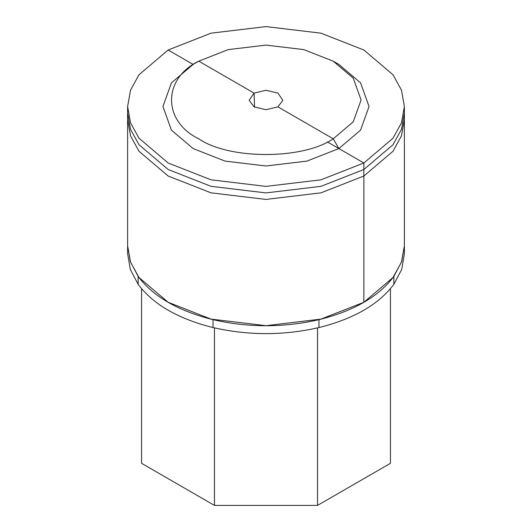 <?xml version="1.0" encoding="UTF-8"?>
<svg xmlns="http://www.w3.org/2000/svg" width="532" height="532" viewBox="0 0 532 532"><rect width="100%" height="100%" fill="white"/><g stroke="black" fill="none" stroke-linecap="round" stroke-linejoin="round"><path stroke-width="0.8" d="M327.36 141.924L363.855 162.992L393.002 138.234L401.454 122.872L404.387 106.5L401.454 90.127L393.002 74.766L363.855 50.001L320.962 33.17L266 26.6L211.038 33.17L168.145 50.001L193.129 64.425L168.145 50.001L138.998 74.766L130.546 90.127L127.614 106.5L130.546 122.872L138.998 138.234L168.145 162.992L211.038 179.823L266 186.393L320.962 179.823L363.855 162.992L363.855 169.509L320.962 186.333L266 192.91L211.038 186.333L168.145 169.509L138.998 144.744L130.546 129.382L127.614 113.01L127.727 109.752L127.614 113.01L130.546 129.382L138.998 144.744L168.145 169.509L211.038 186.333L266 192.91L320.962 186.333L363.855 169.509L363.855 176.019L320.962 192.843L266 199.42L211.038 192.843L168.145 176.019L138.998 151.254L130.546 135.893L127.614 119.52L127.727 116.262M404.387 106.5L404.387 119.52L401.454 135.893L393.002 151.254L363.855 176.019L363.855 302.282L363.855 169.509L393.002 144.744L401.454 129.382L404.387 113.01L401.454 129.382L393.002 144.744L363.855 169.509L363.855 162.992L338.871 148.568L306.931 161.103L266 165.997L225.069 161.103L193.129 148.568L171.424 130.127L162.945 106.5L171.424 82.866L193.129 64.425L198.768 61.173L254.083 93.107L254.569 107.138L254.083 93.107L249.156 100.269L254.083 106.865L266 109.718L277.917 106.865L333.232 138.805L338.871 148.568L333.232 138.805C302.974 159.746 229.026 159.746 198.768 138.805C162.499 121.336 162.499 78.636 198.768 61.173L193.129 64.425L198.768 61.173L228.235 49.609L266 45.094L303.765 49.609L333.232 61.173L353.261 78.184L361.082 99.989L353.261 121.788L333.232 138.805L277.917 106.865L282.844 100.269L277.917 93.107L266 90.26L254.083 93.107L198.768 61.173M127.614 106.5L127.614 119.52L130.546 135.893L138.998 151.254L168.145 176.019L211.038 192.843L266 199.42L320.962 192.843L363.855 176.019L393.002 151.254L401.454 135.893L404.387 119.52L404.387 245.784L401.454 262.156L393.002 277.518L363.855 302.282L320.962 319.114L266 325.684L211.038 319.114L168.145 302.282L138.998 277.518L130.546 262.156L127.614 245.784L127.614 119.481M333.232 61.173L338.871 64.425L360.576 82.866L369.055 106.5L360.576 130.127L338.871 148.568M318.961 319.679C283.656 327.745 248.344 327.745 213.039 319.679L213.039 327.566C248.344 335.632 283.656 335.632 318.961 327.566C353.8 318.854 378.764 304.444 393.853 284.327L401.68 269.491L404.387 253.751L404.387 245.864L401.68 261.604L393.853 276.44L393.853 284.327L393.853 276.44C378.764 296.557 353.8 310.967 318.961 319.679L318.961 327.566L318.961 319.679M213.039 319.679L213.039 319.679C178.2 310.967 153.236 296.557 138.147 276.44L138.147 284.327C153.236 304.444 178.2 318.854 213.039 327.566L213.039 319.679M127.614 245.864L127.614 253.751L130.32 269.491L138.147 284.327L138.194 276.427L130.32 261.604L127.614 245.831M141.572 463.319L141.572 288.723L141.572 463.319L214.463 505.4L317.538 505.4L390.428 463.319L390.428 288.723L390.428 403.808M317.538 327.905L317.538 505.4L317.538 327.905M390.428 288.723L390.428 463.319M214.463 327.905L214.463 505.4L214.463 327.905"/></g></svg>
